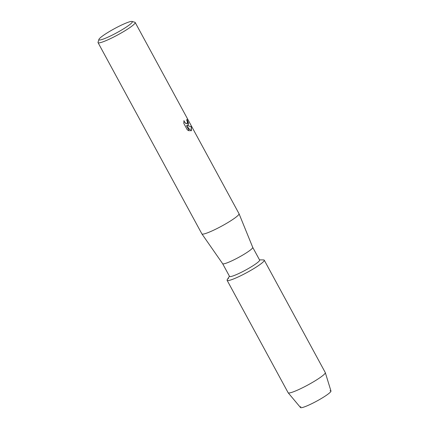 <?xml version="1.0" encoding="UTF-8"?>
<svg xmlns="http://www.w3.org/2000/svg" width="429" height="429" viewBox="0 0 429 429"><rect width="100%" height="100%" fill="white"/><g stroke="black" fill="none" stroke-linecap="round" stroke-linejoin="round"><path stroke-width="0.64" d="M330.046 390.776A17.326 2.14 151.5 0 1 329.794 392.68A17.326 2.14 151.5 0 1 311.116 404.005A17.326 2.14 151.5 0 1 300.809 406.649M252.719 247.345A17.117 2.113 151.5 0 1 252.729 247.372L259.625 260.065A17.117 2.113 151.5 0 1 258.494 261.754A17.117 2.113 151.5 0 1 242.117 271.916A17.117 2.113 151.5 0 1 229.542 276.399L222.64 263.69A17.117 2.113 151.5 0 1 222.635 263.679M259.513 259.861L263.54 259.915A21.128 2.612 151.5 0 1 262.854 262.253A21.128 2.612 151.5 0 1 240.664 275.777A21.128 2.612 151.5 0 1 227.279 279.601L229.429 276.196M132.062 21.45L134.888 22.265A21.128 2.612 151.5 0 1 135.189 22.469L239.028 213.717A21.128 2.612 151.5 0 1 239.044 213.749L252.729 247.372A17.117 2.113 151.5 0 1 251.587 249.034A17.117 2.113 151.5 0 1 235.312 259.143A17.117 2.113 151.5 0 1 222.651 263.706L201.909 233.912A21.128 2.612 151.5 0 1 201.887 233.88L98.048 42.637A21.128 2.612 151.5 0 1 98.037 42.273L98.895 39.457A19.015 2.349 151.5 0 1 100.161 37.908A19.015 2.349 151.5 0 1 117.321 27.15A19.015 2.349 151.5 0 1 132.062 21.45A19.015 2.349 151.5 0 1 131.076 23.509A19.015 2.349 151.5 0 1 111.856 35.312A19.015 2.349 151.5 0 1 98.895 39.457M239.044 213.749A21.128 2.612 151.5 0 1 237.634 215.803A21.128 2.612 151.5 0 1 217.541 228.282A21.128 2.612 151.5 0 1 201.909 233.912M188.32 124.978L187.242 125.525L191.355 126.732L191.382 130.62L190.873 130.899L186.443 125.584L189.323 130.883L187.355 129.933L183.805 123.391L183.95 120.603L184.438 121.906L185.87 123.45L186.604 123.681L187.366 123.22L187.221 121.219L186.647 119.932A21.128 2.612 -28.5 0 0 187.065 119.434L188.32 124.978M135.189 22.469A21.128 2.612 151.5 0 1 133.794 24.555A21.128 2.612 151.5 0 1 113.578 37.098A21.128 2.612 151.5 0 1 98.048 42.637M191.039 130.834L191.318 126.748L187.242 125.525M187.822 125.402L188.481 123.171L187.039 119.471M186.964 123.622L185.837 123.466L185.065 122.85L183.934 120.688M189.269 130.872L186.443 125.584M227.113 280.335A21.128 2.612 151.5 0 0 242.637 274.796A21.128 2.612 151.5 0 0 262.854 262.253A21.128 2.612 151.5 0 0 264.248 260.172L325.279 372.57A21.128 2.612 151.5 0 1 325.305 372.635L330.963 391.023A17.326 2.14 151.5 0 1 329.794 392.68A17.326 2.14 151.5 0 1 313.406 402.869A17.326 2.14 151.5 0 1 300.514 407.55L288.175 392.792A21.128 2.612 151.5 0 1 288.138 392.739L227.113 280.335A21.128 2.612 151.5 0 1 228.507 278.255M325.305 372.635A21.128 2.612 151.5 0 1 323.884 374.656A21.128 2.612 151.5 0 1 303.893 387.081A21.128 2.612 151.5 0 1 288.175 392.792"/></g></svg>
